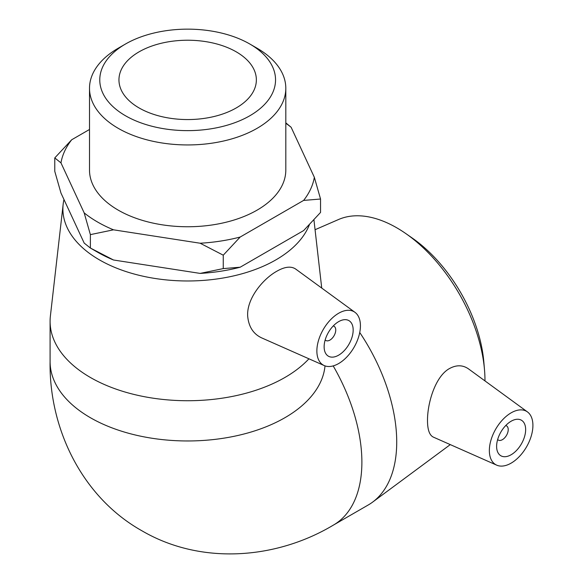 <?xml version="1.0" encoding="UTF-8"?>
<svg xmlns="http://www.w3.org/2000/svg" width="583" height="583" viewBox="0 0 583 583"><rect width="100%" height="100%" fill="white"/><g stroke="black" fill="none" stroke-linecap="round" stroke-linejoin="round"><path stroke-width="0.87" d="M200.151 243.228L223.26 255.186L223.26 268.595L200.151 273.405L113.496 259.996L90.38 248.037L84.185 243.082L60.967 193.046L54.773 171.322L54.773 157.913L60.967 162.876L84.185 212.904L90.38 234.628L113.496 229.819L200.151 243.228A127.298 73.494 180 0 0 240.181 237.033L303.619 200.414L320.541 199.022L314.346 177.298L291.128 127.269L285.808 122.838M90.38 234.628L90.38 248.037L97.638 252.228A127.298 73.494 0 0 0 113.496 259.996M89.505 129.477L71.694 139.76L54.773 157.913M200.151 273.405A127.298 73.494 0 0 0 240.181 267.211L303.619 230.584L320.541 212.438L320.541 199.022M223.26 255.186L240.181 237.033M240.181 267.211L223.26 268.595M314.346 177.298A127.298 73.494 180 0 1 303.619 200.414M285.808 123.283A127.298 73.494 180 0 1 291.128 127.269M60.967 162.876A127.298 73.494 180 0 1 71.694 139.76M113.496 229.819A127.298 73.494 180 0 1 84.185 212.904M285.808 88.273L285.808 170.083A98.148 56.668 180 0 1 187.653 226.751A98.148 56.668 180 0 1 89.505 170.083L89.505 88.273A98.148 56.668 0 0 0 187.653 144.941A98.148 56.668 0 0 0 285.808 88.273A98.148 56.668 0 0 0 257.059 48.207A98.148 56.668 0 0 0 257.059 48.2L249.801 44.009A87.887 50.743 180 0 1 249.801 115.769A87.887 50.743 180 0 1 125.513 115.769A87.887 50.743 180 0 1 125.513 44.009A87.887 50.743 180 0 1 249.801 44.009L257.059 48.207M484.509 369.877L483.846 362.087A113.547 65.558 -120 0 0 412.232 238.039L405.812 233.572A124.762 72.03 60 0 1 484.509 369.877A124.762 72.03 60 0 1 484.976 380.604A124.762 72.03 60 0 1 484.976 380.91M315.06 229.717L338.614 219.485A124.762 72.03 60 0 1 405.812 233.572M333.185 365.898A137.566 79.426 -120 0 1 361.883 462.13A137.566 79.426 -120 0 1 333.389 525.108L368.237 504.987A137.566 79.426 -120 0 0 372.61 502.116A137.566 79.426 -120 0 0 396.724 442.009A137.566 79.426 -120 0 0 359.74 332.507M496.716 465.161L433.322 437.104C429.474 435.231 427.536 429.737 427.499 420.598C427.39 403.56 434.889 377.631 448.473 369.134C455.768 364.783 462.443 364.696 468.484 368.871L527.455 411.919A30.797 17.781 -60 0 1 532.913 425.415A30.797 17.781 -60 0 1 520.087 455.746A30.797 17.781 -60 0 1 496.716 465.161A30.797 17.781 -60 0 1 489.356 450.564A30.797 17.781 -60 0 1 503.428 418.915A30.797 17.781 -60 0 1 527.455 411.919M63.97 199.51A124.762 72.03 0 0 0 63.168 204.203A124.762 72.03 0 0 0 136.145 274.549A124.762 72.03 0 0 0 275.876 259.88A124.762 72.03 0 0 0 309.391 224.725M308.932 358.8A137.566 79.426 180 0 1 284.934 377.463A137.566 79.426 180 0 1 135.008 394.684A137.566 79.426 180 0 1 50.087 321.306A137.566 79.426 180 0 1 50.386 316.081L63.168 204.203M324.235 365.577L261.599 337.856C253.35 333.979 248.715 326.801 247.695 316.321C246.42 299.035 262.642 279.133 276.75 271.27C284.774 266.671 291.099 265.943 295.719 269.084L354.974 312.328A30.797 17.781 -60 0 1 358.501 337.28A30.797 17.781 -60 0 1 338.65 363.552A30.797 17.781 -60 0 1 324.235 365.577A30.797 17.781 -60 0 1 318.282 341.259A30.797 17.781 -60 0 1 338.65 313.253A30.797 17.781 -60 0 1 354.974 312.328M125.513 44.009L118.254 48.207A98.148 56.668 0 0 0 89.505 88.273M236.239 51.843A68.707 39.666 180 0 1 256.36 79.893A68.707 39.666 180 0 1 187.653 119.559A68.707 39.666 180 0 1 118.954 79.893A68.707 39.666 180 0 1 161.367 43.244A68.707 39.666 180 0 1 236.239 51.843M325.176 339.955A8.213 4.744 120 0 0 325.831 340.487A8.213 4.744 120 0 0 329.942 340.078A8.213 4.744 120 0 0 335.305 332.842A8.213 4.744 120 0 0 334.044 326.261A8.213 4.744 120 0 0 333.257 325.955M338.65 355.171A20.529 11.857 -60 0 1 328.382 356.184A20.529 11.857 -60 0 1 328.382 332.478A20.529 11.857 -60 0 1 348.918 320.621A20.529 11.857 -60 0 1 352.066 337.076A20.529 11.857 -60 0 1 338.65 355.171M505.738 425.539A8.213 4.744 -60 0 1 506.525 425.845A8.213 4.744 -60 0 1 506.525 435.326A8.213 4.744 -60 0 1 498.312 440.07A8.213 4.744 -60 0 1 497.656 439.538M496.614 446.367A20.529 11.857 -60 0 1 505.578 425.707A20.529 11.857 -60 0 1 521.399 420.205A20.529 11.857 -60 0 1 521.399 443.911A20.529 11.857 -60 0 1 500.87 455.768A20.529 11.857 -60 0 1 496.614 446.367M325.015 365.884A137.566 79.426 180 0 1 284.934 417.698A137.566 79.426 180 0 1 135.016 434.918A137.566 79.426 180 0 1 50.087 361.54C48.979 428.541 81.955 497.197 141.997 530.829C201.011 565.299 276.291 559.316 333.389 525.101M450.28 444.61L372.61 502.116M313.938 219.857L321.729 288.06M334.044 326.261L333.345 325.861M325.831 340.487L325.132 340.086M50.087 321.306L50.087 361.54M506.525 425.845L505.833 425.444M498.312 440.07L497.62 439.669"/></g></svg>
